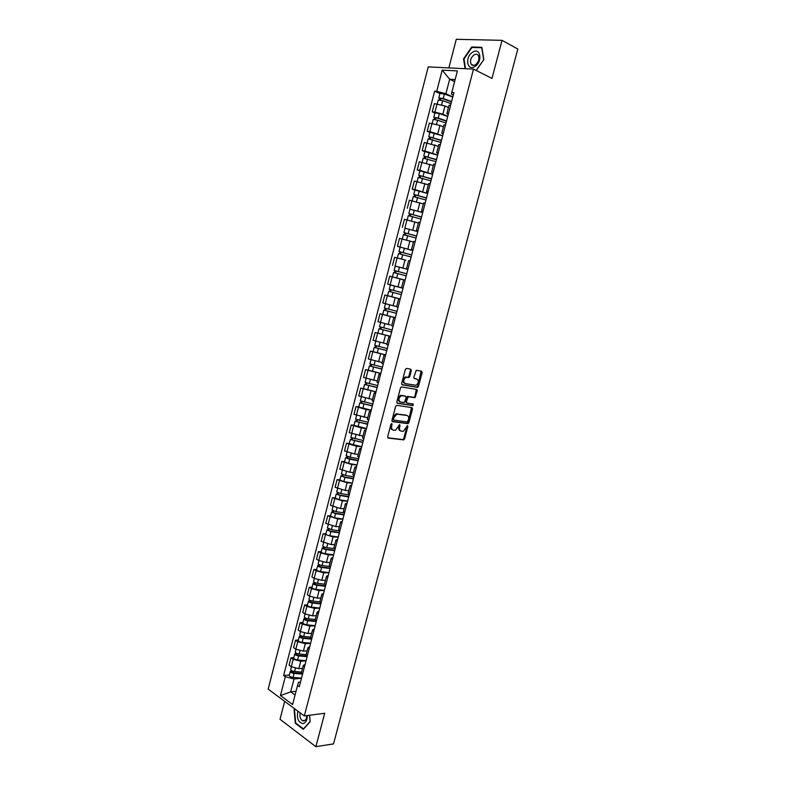 <?xml version="1.0" encoding="UTF-8"?>
<svg xmlns="http://www.w3.org/2000/svg" width="786" height="786" viewBox="0 0 786 786"><rect width="100%" height="100%" fill="white"/><g stroke="black" fill="none" stroke-linecap="round" stroke-linejoin="round"><path stroke-width="1.18" d="M391.752 423.536L390.937 424.283L387.645 436.81L388.205 438.087L403.719 439.885L404.623 438.843L407.885 426.513L407.335 425.639L403.434 431.278L401.361 431.18C399.789 430.748 399.209 429.382 399.642 427.093L400.074 425.481L399.504 424.597L395.584 430.276L393.472 430.178C391.87 429.745 391.281 428.37 391.713 426.061L391.752 423.536M411.324 370.54L410.793 369.194L406.509 368.388L405.34 369.43L401.646 383.489L402.186 384.826L417.641 387.39L418.486 386.378L422.141 372.554L421.62 371.218L416.226 370.294L413.829 377.26L414.36 378.587L416.885 379.039C419.095 380.955 418.81 383.028 416.03 385.268L405.252 383.607C402.982 381.701 403.247 379.609 406.057 377.319L408.907 377.535L409.752 376.523L411.324 370.54L410.469 370.255L410.282 369.096M473.496 69.109L491.987 78.423L502.018 40.341L517.827 49.017L333.539 743.89L315.884 746.7L324.697 713.266L304.32 715.928L473.496 69.109L428.232 66.889L268.173 689.116L304.32 715.928M396.802 405.34L395.633 406.401L391.968 420.353L392.519 421.65L408.022 423.683L408.897 422.652L412.532 408.916L412.002 407.629L396.802 405.34M396.802 401.951L400.477 387.94L401.332 386.918L416.806 389.463L417.327 390.77L414.92 397.687L408.229 396.743L406.333 401.705L406.863 403.012L413.23 403.994L412.994 405.615L397.343 403.267L396.802 401.951M284.67 701.348L280.022 719.278L315.884 746.7M502.018 40.341L456.273 39.3L448.865 67.901M301.402 672.767L302.463 674.526M306.029 660.82L300.753 661.252L293.207 659.297L291.282 666.715L298.827 668.67L302.551 668.336M291.282 666.715L289.081 665.172L290.997 657.774L293.856 657.548M304.418 667.029L303.317 665.408L305.096 664.406M293.207 659.297L290.997 657.774M306 655.082L307.08 656.782M298.385 640.05L295.536 640.236L293.61 647.664L295.831 649.167L303.386 651.122L307.1 650.847M309.036 649.256L307.925 647.693L309.694 646.75M310.588 643.321L305.322 643.685L297.756 641.72L295.536 640.236M310.617 637.328L311.718 638.969M302.934 622.502L300.085 622.64L298.159 630.097L300.39 631.551L307.965 633.516L311.669 633.3M313.683 631.423L312.543 629.91L314.302 629.036M315.157 625.774L309.9 626.049L302.325 624.084L300.085 622.64M304.388 616.882L304.369 616.931C304.654 617.776 305.95 618.395 308.269 618.779L315.245 619.525L316.365 621.097M307.493 604.886L304.654 604.984L302.718 612.461L304.968 613.886L312.553 615.851L316.247 615.684M318.34 613.522L317.19 612.068L318.929 611.253M319.735 608.158L314.498 608.354L306.904 606.389L304.654 604.984M319.902 601.654L321.032 603.167M312.071 587.201L309.242 587.26L307.297 594.766L309.556 596.142L317.151 598.126L320.845 598.018M323.017 595.562L321.847 594.167L323.577 593.41M324.333 590.483L319.106 590.6L311.502 588.626L309.242 587.26M324.569 583.713L325.718 585.167M316.67 569.467L313.84 569.477L311.895 577.012L314.164 578.349L321.779 580.333L325.453 580.284M327.713 577.533L326.524 576.197L328.234 575.509M328.951 572.748L323.734 572.788L316.119 570.803L313.84 569.477M329.246 565.714L330.425 567.099M321.278 551.664L318.458 551.634L316.503 559.19L318.792 560.487L326.416 562.471L330.091 562.481M332.419 559.445L331.211 558.158L332.91 557.539M333.588 554.945L328.381 554.896L320.757 552.912L318.458 551.634M333.942 547.645L335.141 548.972M325.905 533.802L323.095 533.723L321.13 541.308L331.073 544.56L334.728 544.619M337.145 541.289L335.917 540.061L337.607 539.51M338.235 537.084L333.048 536.956L323.095 533.723M338.658 529.518L339.876 530.786M330.542 515.871L327.742 515.754L325.768 523.358L335.74 526.571L339.395 526.699M341.89 523.063L340.643 521.904L342.313 521.413M342.902 519.163L337.725 518.947L327.742 515.754M343.394 511.322L344.632 512.521M335.209 497.882L332.409 497.715L330.434 505.349L340.426 508.532L344.072 508.709M346.646 504.779L345.388 503.679L347.039 503.256M347.579 501.173L342.421 500.879L332.409 497.715M348.149 493.068L349.397 494.198M339.886 479.824L337.086 479.617L335.111 487.281L345.133 490.415L348.768 490.661M351.421 486.426L350.143 485.384L351.784 485.031M352.285 483.115L347.127 482.742L337.086 479.617M352.914 474.734L354.181 475.805M344.573 461.706L341.792 461.451L339.798 469.144L349.858 472.248L353.484 472.553M356.215 468.004L354.918 467.022L356.549 466.737M357.001 465.007L351.853 464.536L341.792 461.451M357.699 456.352L358.986 457.354M349.279 443.52L346.508 443.216L344.504 450.938L354.594 454.003L358.21 454.367M361.029 449.523L359.713 448.6L361.324 448.384M361.727 446.821L356.598 446.271L346.508 443.216M362.493 437.89L363.81 438.824M354.005 425.275L351.234 424.921L349.23 432.673L362.955 436.122M365.854 430.974L364.517 430.109L366.119 429.962M366.482 428.576L361.364 427.938L351.234 424.921M367.317 419.37L368.654 420.235M358.75 406.961L355.989 406.568L353.975 414.34L367.72 417.818M370.707 412.355L369.351 411.55L370.933 411.471M371.247 410.263L366.138 409.535L355.989 406.568M372.151 400.772L373.507 401.577M363.515 388.589L360.754 388.137L358.73 395.947L372.495 399.445M375.57 393.668L374.195 392.921L375.757 392.912M376.032 391.89L360.754 388.137M377.005 382.114L378.38 382.851M368.29 370.137L365.539 369.646L363.515 377.476L377.29 381.004M380.444 374.912L379.058 374.234L380.611 374.293M380.827 373.448L365.539 369.646M381.878 363.387L383.273 364.056M373.085 351.627L370.344 351.096L368.31 358.947L382.104 362.493M385.346 356.087L383.941 355.469L385.474 355.606M385.641 354.938L370.344 351.096M390.269 337.194L388.834 336.644L386.761 344.612L388.186 345.192M390.495 336.3L375.158 332.468L373.114 340.358L386.604 343.855M388.834 336.644L390.357 336.84M390.475 336.369L375.158 332.468M395.201 318.232L393.747 317.74L391.664 325.748L393.108 326.259M382.792 314.429L379.992 313.771L377.948 321.69L390.347 324.962M393.747 317.74L395.26 318.016M395.329 317.731L379.992 313.771M396.596 306.805L398.06 307.257M389.404 296.165L384.845 295.015L382.792 302.964L395.23 306.235M400.153 299.201L398.689 298.778L400.172 299.122M400.202 299.014L384.845 295.015M403.022 288.197L387.655 284.159L403.022 288.187M405.124 280.101L393.963 277.271M403.611 279.845L389.718 276.191L387.655 284.159M407.963 269.185L406.5 268.724L408.003 269.048M395.643 266.169L407.914 269.382M410.115 260.932L408.602 260.638L406.5 268.724M405.822 260.186L394.601 257.297L392.538 265.295M412.925 250.115L411.481 249.584L413.004 249.84M412.817 250.567L397.431 246.362L412.827 250.498M415.126 241.685L413.593 241.479M413.446 242.029L399.514 238.335L397.431 246.362M417.906 230.976L416.482 230.367L418.024 230.553M405.045 228.225L417.759 231.546M420.146 222.379L418.594 222.232M418.339 223.008L404.436 219.294L402.353 227.36M422.907 211.758L421.502 211.08L423.055 211.198M409.968 209.194L422.711 212.525M425.197 202.994L423.615 202.926M423.349 203.947L409.378 200.194L407.286 208.29M427.928 192.482L426.533 191.715L428.115 191.774M414.91 190.104L412.237 189.141L414.841 189.573L427.682 193.435M430.256 183.541L428.665 183.541M428.331 184.798L414.34 181.026L412.237 189.141M432.968 173.126L431.593 172.291L433.184 172.281M419.881 170.945L417.209 169.933L419.832 170.316L432.673 174.276M435.346 164.009L433.725 164.087M433.332 165.581L419.311 161.778L417.209 169.933M438.028 153.702L436.662 152.789L438.283 152.71M424.853 151.718L422.19 150.647L424.843 150.991L437.674 155.048M440.445 144.408L438.804 144.555M438.352 146.294L424.312 142.472L422.19 150.647M443.098 134.2L441.752 133.207L443.392 133.07M429.854 132.412L427.201 131.291L429.863 131.586L442.695 135.752M445.564 124.738L443.903 124.964M443.383 126.939L439.944 125.446L429.323 123.088L427.201 131.291M448.197 114.628L446.861 113.567L448.531 113.351M434.874 113.037L432.231 111.867L434.904 112.113L442.862 114.206L447.735 116.377M450.702 104.99L449.012 105.285M448.442 107.505L445.004 105.953L434.363 103.634L432.231 111.867M455.133 79.573L449.671 79.248L445.917 93.731L436.721 91.304L442.194 70.131L457.383 70.907L451.803 92.384L453.944 92.532L299.289 686.709L297.55 685.471L298.533 682.189L300.517 681.993M301.49 678.249L294.013 678.976L290.663 691.877L295.055 695.06M296.037 691.287L290.663 691.877L280.445 695.551L285.308 676.726L294.013 678.976M297.55 685.471L292.598 704.531L280.445 695.551M436.721 91.304L434.638 91.156L283.628 675.518L285.308 676.726M294.848 708.893L294.092 709.748L295.3 723.277L303.308 729.339L310.175 721.695L309.576 715.24M476.257 70.504L483.822 59.657L481.867 47.307L471.698 47.003L463.563 58.842L465.066 68.696M454.603 81.626L449.671 79.248L442.194 70.131M453.306 94.988L451.478 94.133L451.803 92.384M445.917 93.731L452.795 96.933M289.336 674.978L283.628 675.518M439.905 93.593L434.638 91.156M294.73 709.67L294.092 709.748M295.929 723.199L295.3 723.277M464.064 59.097L463.563 58.842M472.622 47.494L471.698 47.003M392.145 424.44L391.3 424.106L390.878 425.727C390.445 428.006 391.025 429.382 392.597 429.834M400.506 430.846C398.944 430.394 398.374 429.038 398.807 426.759L399.229 425.157L400.074 425.481M387.744 437.792L402.894 439.541L403.788 438.5L407.04 426.189L407.885 426.513M392.086 421.375L407.187 423.359L408.062 422.328L411.559 407.561M393.511 419.223L393.894 420.127L407.276 421.954L408.514 419.528C408.956 417.248 408.386 415.873 406.824 415.421L396.792 414.183L393.963 417.504L393.511 419.223L392.676 418.889L393.707 420.058M392.676 418.889L393.128 417.179L395.947 413.858L405.989 415.096M406.647 402.933L405.488 401.391L406.529 397.461L407.679 396.419L414.075 397.382L414.92 396.36L416.325 389.375M396.94 403.022L411.952 405.311L412.699 403.916M402.118 395.692L401.312 395.761C398.453 398.04 398.168 400.133 400.447 402.019L404.289 402.55L406.195 397.578L405.655 396.262L400.467 395.446C397.608 397.736 397.323 399.819 399.612 401.705M405.026 396.036L405.655 396.262M401.273 395.387L404.81 395.957M404.397 383.313C402.127 381.406 402.403 379.314 405.212 377.025L408.062 377.241L408.897 376.229L410.469 370.255M414.006 378.38L416.03 378.744M401.813 384.6L416.796 387.085L417.641 386.083L421.109 371.13M301.578 672.089L294.593 671.509C292.274 671.156 290.997 670.497 290.741 669.554L290.761 669.485M301.441 673.396L293.61 672.747L291.763 671.814L292.431 670.998M301.903 674.054L294.092 673.415C291.783 673.062 290.506 672.403 290.25 671.45L291.449 670.507M301.529 678.122L293.05 677.444C290.741 677.09 289.454 676.432 289.209 675.479L289.228 675.41M292.097 672.266L292.294 671.529L291.351 670.871M306.118 654.62L299.132 653.991C296.823 653.628 295.536 652.989 295.271 652.075L295.29 652.016M306.226 655.996L298.14 655.269L296.293 654.345L296.97 653.48M306.894 656.644L298.641 655.907C296.322 655.544 295.035 654.895 294.779 653.981L295.988 652.999M306.059 660.692L297.589 659.945C295.271 659.592 293.993 658.943 293.728 658.02L293.748 657.951M296.627 654.787L296.813 654.08L295.87 653.441M310.676 637.102L303.691 636.414C301.382 636.041 300.085 635.412 299.81 634.538L299.83 634.479M311.168 638.546L302.689 637.721L300.832 636.807L301.529 635.903M311.669 639.165L303.2 638.34C300.881 637.957 299.584 637.328 299.319 636.444L300.537 635.432M310.617 643.203L302.138 642.398C299.83 642.024 298.533 641.386 298.267 640.502L298.287 640.443M301.176 637.24L301.352 636.572L300.409 635.943M297.904 711.163C296.509 718.198 298.199 722.354 302.974 723.611C305.842 722.884 307.287 720.192 307.306 715.535M300.183 712.863C299.456 716.36 300.203 718.964 302.423 720.664L303.799 720.949C305.725 720.477 306.707 718.699 306.766 715.604M309.527 715.25L310.106 721.479L303.455 728.887L295.693 723.022L294.524 709.905L295.182 709.149M474.882 66.515C482.928 61.907 480.541 46.796 472.651 52.181C464.723 56.808 466.992 71.732 474.882 66.515M475.491 64.737C478.762 61.947 479.715 58.862 478.33 55.472C477.24 54.067 475.785 53.89 473.968 54.932C470.696 57.742 469.763 60.836 471.168 64.197C472.239 65.572 473.683 65.749 475.491 64.737M465.528 68.716L464.035 58.94L471.924 47.474L481.769 47.759L483.665 59.736L476.178 70.465M316.316 621.068L307.257 620.105L305.39 619.221L306.098 618.268M316.237 621.598L307.768 620.704C305.449 620.321 304.153 619.702 303.877 618.857L305.106 617.796M315.186 625.656L306.717 624.782C304.398 624.398 303.101 623.77 302.826 622.925L302.836 622.866M305.744 619.633L304.958 618.385M319.873 601.88L312.857 601.084C310.539 600.681 309.232 600.082 308.947 599.276L308.957 599.217M320.953 603.471L311.846 602.44L309.969 601.565L310.686 600.563M320.826 603.972L312.356 603.009C310.038 602.616 308.741 602.007 308.446 601.202L309.694 600.101M319.764 608.05L311.295 607.097C308.977 606.704 307.68 606.094 307.395 605.279L307.405 605.23M310.323 601.968L309.517 600.769M324.628 584.195L317.465 583.32C315.147 582.907 313.84 582.318 313.535 581.552L313.545 581.502M325.551 585.816L316.444 584.705L314.557 583.851L315.294 582.799M325.433 586.287L316.964 585.256C314.646 584.843 313.339 584.253 313.034 583.487L314.292 582.347M324.363 590.374L315.903 589.362C313.585 588.95 312.268 588.36 311.973 587.574L311.993 587.525M314.921 584.244L314.095 583.094M329.56 566.47L322.093 565.498C319.774 565.075 318.458 564.495 318.143 563.768L318.153 563.719M330.169 568.091L321.052 566.912L319.165 566.077L319.912 564.967M330.051 568.533L321.592 567.443C319.263 567.02 317.947 566.441 317.642 565.704L318.91 564.535M328.98 572.64L320.521 571.56C318.202 571.137 316.886 570.557 316.571 569.811L316.591 569.771M319.529 566.451L318.694 565.35M334.718 548.716L326.73 547.606C324.412 547.174 323.085 546.604 322.761 545.916L322.781 545.877M334.797 550.308L325.689 549.05L323.783 548.235L324.549 547.076M334.689 550.731L326.229 549.561C323.901 549.129 322.584 548.559 322.26 547.862L323.311 547.547L323.537 546.653M333.618 554.847L325.158 553.698C322.83 553.265 321.513 552.696 321.189 551.988L321.209 551.939M324.156 548.589L323.311 547.547M339.847 530.904L331.387 529.656L327.418 527.966M339.444 532.466L330.336 531.13L328.42 530.334L329.206 529.125M339.336 532.849L330.877 531.621L326.897 529.961L327.939 529.676L328.184 528.703M338.265 536.985L329.806 535.767C327.477 535.325 326.151 534.765 325.826 534.097L325.836 534.058M328.803 530.678L327.939 529.676M344.514 512.953L336.064 511.647L332.065 509.996M344.101 514.555L335.003 513.15L333.077 512.374L333.873 511.106M344.003 514.918L335.553 513.612L331.554 511.991L332.586 511.745L332.851 510.694M342.932 519.065L334.472 517.768L330.484 516.107M333.46 512.698L332.586 511.745M349.2 494.954L340.751 493.569L336.742 491.957M348.778 496.585L339.68 495.101L337.754 494.345L338.56 493.028M348.689 496.919L340.24 495.544L336.221 493.962L337.243 493.755L337.538 492.625M347.609 501.075L339.159 499.719L335.15 498.088M338.137 494.649L337.243 493.755M353.906 476.876L345.457 475.422L341.429 473.86M353.474 478.546L344.376 476.984L342.441 476.247L343.266 474.882M353.395 478.851L344.946 477.407L340.908 475.864L341.92 475.697L342.234 474.489M352.305 483.026L343.855 481.592L339.837 480.01M342.834 476.542L341.92 475.697M358.622 458.749L350.183 457.216L346.135 455.693M358.18 460.449L347.147 458.091L347.982 456.666M358.111 460.724L349.662 459.211L345.614 457.707L346.616 457.58L346.95 456.293M357.021 464.909L348.571 463.416L344.533 461.873M347.54 458.366L346.616 457.58M363.368 440.543L350.851 437.468M362.916 442.282L351.873 439.875L352.718 438.392M362.847 442.528L350.33 439.482L351.332 439.394L351.686 438.028M361.757 446.733L349.249 443.668M352.266 440.131L351.332 439.394M368.113 422.279L355.586 419.193L356.569 415.381M367.651 424.057L356.608 421.581L357.473 420.058M367.602 424.273L355.066 421.198L356.058 421.139L356.431 419.695M366.502 428.488L353.975 425.393M357.011 421.827L356.058 421.139M372.888 403.955L360.342 400.821M372.417 405.763L361.364 403.238L362.238 401.646M372.368 405.949L359.821 402.845L360.803 402.825L361.196 401.302M371.267 410.184L358.73 407.06M361.776 403.454L360.803 402.825M377.673 385.553L365.107 382.409L366.138 378.43M377.192 387.4L366.138 384.816L367.033 383.175M377.152 387.567L364.586 384.423L365.559 384.442L365.981 382.841M376.052 391.811L363.486 388.677L364.586 384.423M366.551 385.022L365.559 384.442M382.477 367.091L369.901 363.918L370.953 359.85M381.996 368.978L370.923 366.335L371.837 364.635M381.957 369.106L369.381 365.932L370.344 366.001L370.776 364.311M380.846 373.37L368.27 370.206L369.381 365.932M371.346 366.522L370.344 366.001M387.302 348.571L374.706 345.359L375.777 341.212M386.8 350.487L375.728 347.785L376.661 346.027M386.781 350.585L374.185 347.383L375.138 347.491L375.6 345.712M385.661 354.869L373.075 351.656M376.16 347.952L375.138 347.491M392.145 329.973L379.53 326.73L380.63 322.496M391.634 331.938L380.562 329.167L381.495 327.359M391.615 332.006L378.999 328.764L379.952 328.912L380.434 327.055M377.889 333.067L378.999 328.764M380.984 329.324L379.952 328.912M396.999 311.315L384.374 308.033L385.494 303.72M396.645 306.619L385.562 303.74M396.478 313.309L385.395 310.48L386.358 308.623M396.468 313.349L383.843 310.077L384.786 310.264L385.287 308.328M395.348 317.662L382.723 314.39L383.843 310.077M385.838 310.617L384.786 310.264M401.872 292.589L389.227 289.277L390.357 284.935L403.002 288.256M401.341 294.622L390.259 291.734L391.231 289.808M401.341 294.632L388.697 291.321L389.63 291.557L390.151 289.523M400.221 298.955L387.577 295.654L388.697 291.321M390.701 291.852L389.63 291.557M406.765 273.813L394.11 270.443L395.23 266.09L407.895 269.441M406.765 273.793L394.11 270.443M395.584 272.997L396.115 270.964M395.722 277.733L403.621 279.806M406.234 275.847L393.57 272.506L392.45 276.849M394.513 272.722L395.024 270.718M411.658 254.978L399.003 251.549L400.133 247.187M411.677 254.929L399.003 251.549M400.496 254.055L401.017 252.051M411.137 256.983L398.463 253.613L397.343 257.936M399.416 253.79L399.907 251.864M416.58 236.085L403.916 232.587L405.045 228.195L417.739 231.615M416.6 235.996L403.916 232.587M405.419 235.053L405.94 233.069M416.069 238.06L403.375 234.65L402.275 238.924M413.446 242.009L412.621 241.774M404.328 234.798L404.81 232.941M421.522 217.113L408.838 213.546L409.978 209.164M421.551 216.995L408.838 213.546M422.691 212.603L409.987 209.145M410.361 215.973L410.872 214.018M421.011 219.068L408.298 215.639M409.27 215.737L409.732 213.949M426.474 198.072L413.79 194.447L414.929 190.045M426.513 197.925L413.79 194.447M427.663 193.513L414.939 190.025M415.332 196.834L415.833 194.899M425.973 200.008L413.249 196.529L412.169 200.695M414.232 196.598L414.674 194.889M431.445 178.962L418.751 175.268L419.901 170.837L432.644 174.364M431.494 178.786L418.751 175.268M420.304 177.616L420.805 175.71M430.954 180.878L418.211 177.381M419.203 177.4L419.626 175.759M436.436 159.794L423.742 156.031L424.882 151.6L437.655 155.137M436.495 159.578L423.742 156.031M425.305 158.33L425.796 156.453M435.945 161.67L423.192 158.133L422.151 162.171M424.194 158.124L424.607 156.561M441.447 140.547L428.743 136.715L429.893 132.274M441.516 140.301L428.743 136.715M442.675 135.84L429.903 132.244M430.325 138.975L430.807 137.118M440.966 142.404L428.193 138.817L427.162 142.816M429.205 138.778L429.598 137.285M446.477 121.221L437.458 118.106L434.609 117.949L433.764 117.33L434.913 112.879M446.546 120.946L438.166 118.047L433.764 117.33M447.715 116.475L439.335 113.557L434.923 112.85M435.356 119.551L435.837 117.723M445.996 123.058L437.615 120.17L433.204 119.472M434.236 119.364L434.609 117.949M451.528 101.836L442.508 98.633L439.639 98.535L438.804 97.877L439.954 93.406L444.395 94.035L452.775 97.032M451.606 101.532L443.225 98.545L438.804 97.877M440.415 100.048L440.877 98.25M451.056 103.644L442.675 100.677L438.254 99.999L437.252 103.87M439.286 99.871L439.639 98.535M431.995 123.353L429.863 131.586M426.965 142.787L424.843 150.991M421.944 162.152L419.832 170.316M416.953 181.438L414.841 189.573M411.972 200.656L409.879 208.762M407.02 219.805L404.928 227.881M402.078 238.885L399.995 246.932M397.156 257.896L395.073 265.914M392.253 276.829L390.18 284.827M387.36 295.703L385.297 303.671M382.497 314.508L380.434 322.447M377.644 333.244L375.59 341.153M372.81 351.912L370.766 359.791M367.986 370.511L365.952 378.361M363.191 389.05L361.167 396.871M358.406 407.521L356.392 415.313M353.641 425.924L351.627 433.685M348.896 444.257L346.891 451.989M344.16 462.532L342.165 470.234M339.444 480.737L337.459 488.42M334.748 498.874L332.763 506.528M330.071 516.952L328.096 524.576M325.404 534.961L323.429 542.566M320.757 552.912L318.792 560.487M316.119 570.803L314.164 578.349M311.502 588.626L309.556 596.142M306.904 606.389L304.968 613.886M302.325 624.084L300.39 631.551M297.756 641.72L295.831 649.167M437.045 103.85L434.904 112.113M445.004 105.953L442.862 114.206M439.944 125.446L437.802 133.679M434.894 144.879L432.762 153.074M429.863 164.235L427.741 172.399M424.853 183.511L422.74 191.656M419.862 202.729L417.759 210.835M414.89 221.878L412.797 229.954M409.938 240.948L407.846 248.995M404.996 259.95L402.913 267.967M400.084 278.892L398.011 286.88M395.181 297.756L393.108 305.715M390.298 316.552L388.235 324.49M385.435 335.288L383.381 343.187M380.581 353.946L378.538 361.825M375.757 372.544L373.714 380.395M370.943 391.074L368.909 398.895M366.138 409.535L364.115 417.327M361.364 427.938L359.349 435.699M356.598 446.271L354.594 454.003M351.853 464.536L349.858 472.248M347.127 482.742L345.133 490.415M342.421 500.879L340.426 508.532M337.725 518.947L335.74 526.571M333.048 536.956L331.073 544.56M328.381 554.896L326.416 562.471M323.734 572.788L321.779 580.333M319.106 590.6L317.151 598.126M314.498 608.354L312.553 615.851M309.9 626.049L307.965 633.516M305.322 643.685L303.386 651.122M300.753 661.252L298.827 668.67M390.878 425.727L391.713 426.061M398.807 426.759L399.642 427.093M403.788 438.5L404.623 438.843M402.648 439.561L403.483 439.905M411.687 408.602L412.532 408.916M408.062 422.328L408.897 422.652M406.922 423.379L407.757 423.703M396.851 413.8L397.696 414.114M393.128 417.179L393.963 417.504M416.482 390.465L417.327 390.77M414.92 396.36L415.765 396.675M413.78 397.402L414.625 397.706M407.679 396.419L408.524 396.724M406.529 397.461L407.374 397.765M405.488 401.391L406.333 401.705M411.952 405.311L412.797 405.625M408.897 376.229L409.752 376.523M407.738 377.26L408.592 377.555M406.067 376.966L406.912 377.26M421.286 372.259L422.141 372.554M417.641 386.083L418.486 386.378M416.501 387.115L417.346 387.41M294.593 671.509L295.398 668.375M293.05 677.444L294.092 673.415M299.132 653.991L299.957 650.808M297.589 659.945L298.641 655.907M303.691 636.414L304.536 633.172M302.138 642.398L303.2 638.34M308.269 618.779L309.124 615.477M306.717 624.782L307.768 620.704M312.857 601.084L313.732 597.724M311.295 607.097L312.356 603.009M317.465 583.32L318.359 579.901M315.903 589.362L316.964 585.256M322.093 565.498L322.997 562.019M320.521 571.56L321.592 567.443M326.73 547.606L327.654 544.069M325.158 553.698L326.229 549.561M331.387 529.656L332.321 526.06M329.806 535.767L330.877 531.621M336.064 511.647L337.007 507.992M334.472 517.768L335.553 513.612M340.751 493.569L341.714 489.855M339.159 499.719L340.24 495.544M345.457 475.422L346.439 471.649M343.855 481.592L344.946 477.407M350.183 457.216L351.175 453.384M348.571 463.416L349.662 459.211M354.918 438.952L355.93 435.051M353.307 445.161L354.407 440.946M359.674 420.608L360.705 416.649M358.062 426.847L359.163 422.613M364.449 402.206L365.5 398.188M362.827 408.465L363.928 404.22M369.243 383.745L370.304 379.648M367.612 390.023L368.722 385.759M374.048 365.205L375.128 361.049M372.417 371.513L373.527 367.229M378.872 346.606L379.972 342.391M377.231 352.934L378.351 348.63M383.715 327.939L384.826 323.655M382.075 334.286L383.195 329.973M388.579 309.203L389.709 304.87M386.928 315.569L388.048 311.246M393.462 290.398L394.582 286.045M391.801 296.794L392.921 292.451M398.355 271.524L399.485 267.161M396.684 277.939L397.824 273.587M403.267 252.581L404.407 248.199M401.597 259.016L402.727 254.654M408.199 233.57L409.339 229.178M406.539 239.976L407.659 235.653M413.151 214.499L414.291 210.078M411.491 220.876L412.611 216.572M418.113 195.35L419.262 190.919M416.472 201.697L417.572 197.433M423.104 176.123L424.253 171.682M421.463 182.45L422.554 178.226M428.105 156.836L429.264 152.376M426.474 163.134L427.555 158.949M433.125 137.481L434.285 133.001M431.504 143.75L432.575 139.594M438.166 118.047L439.335 113.557M436.544 124.286L437.615 120.17M443.225 98.545L444.395 94.035M441.614 104.754L442.675 100.677M449.032 105.226L446.861 113.567M303.317 665.408L301.372 672.885M307.925 647.693L305.97 655.2M312.543 629.91L310.588 637.446M317.19 612.068L315.225 619.623M321.847 594.167L319.873 601.752M326.524 576.197L324.539 583.802M331.211 558.158L329.226 565.802M335.917 540.061L333.922 547.724M340.643 521.904L338.638 529.597M345.388 503.679L343.374 511.391M350.143 485.384L348.129 493.127M354.918 467.022L352.894 474.803M359.713 448.6L357.679 456.401M364.517 430.109L362.484 437.94M369.351 411.55L367.308 419.41M374.195 392.921L372.142 400.811M379.058 374.234L376.995 382.143M383.941 355.469L381.868 363.417M398.689 298.778L396.596 306.815M403.64 279.737L401.538 287.804M413.593 241.459L411.481 249.584M418.604 222.212L416.482 230.367M423.625 202.896L421.502 211.08M428.675 183.502L426.533 191.715M433.734 164.048L431.593 172.291M438.814 144.516L436.662 152.789M443.913 124.905L441.752 133.207M402.894 439.541L403.719 439.885M407.187 423.359L408.022 423.683M395.947 413.858L396.792 414.183M414.075 397.382L414.92 397.687M407.384 396.439L408.229 396.743M412.149 405.301L412.994 405.615M400.467 395.446L401.312 395.761M408.062 377.241L408.907 377.535M405.212 377.025L406.057 377.319M416.796 387.085L417.641 387.39M290.741 669.554L291.449 666.823M289.209 675.479L290.25 671.45M295.271 652.075L295.998 649.275M293.728 658.02L294.779 653.981M299.81 634.538L300.557 631.659M298.267 640.502L299.319 636.444M305.204 720.29L302.423 720.664M473.516 65.385L471.168 64.197M304.369 616.931L305.135 613.984M302.826 622.925L303.877 618.857M308.947 599.276L309.733 596.25M307.395 605.279L308.446 601.202M313.535 581.552L314.341 578.447M311.973 587.574L313.034 583.487M318.143 563.768L318.969 560.585M316.571 569.811L317.642 565.704M322.761 545.916L323.606 542.664M321.189 551.988L322.26 547.862M327.408 528.005L328.263 524.675M325.826 534.097L326.897 529.961M332.056 510.035L332.94 506.616M330.474 516.147L331.554 511.991M336.732 491.997L337.636 488.499M335.141 498.127L336.221 493.962M341.419 473.889L342.342 470.323M339.827 480.05L340.908 475.864M346.125 455.723L347.068 452.068M344.523 461.903L345.614 457.707M350.841 437.497L351.814 433.764M349.239 443.697L350.33 439.482M353.975 425.423L355.066 421.198M360.342 400.84L361.344 396.94M358.721 407.079L359.821 402.845M373.075 351.666L374.185 347.383M407.217 219.844L408.307 215.629M417.15 181.468L418.211 177.361M432.192 123.382L433.214 119.443"/></g></svg>
